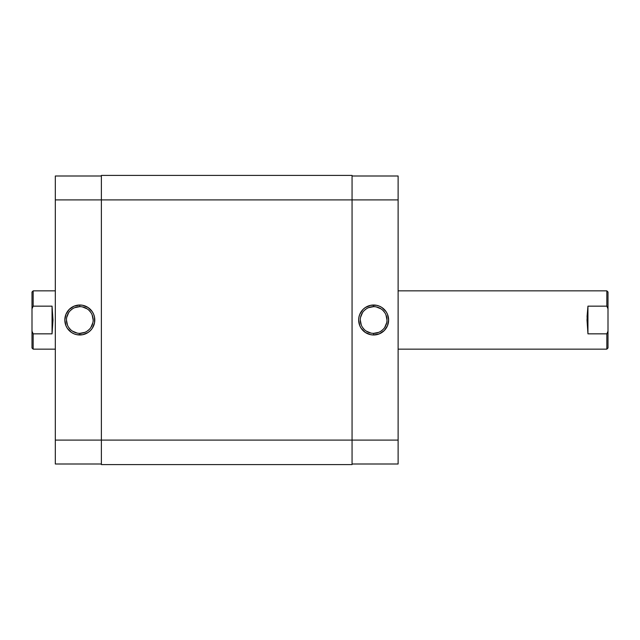 <?xml version="1.0" encoding="UTF-8"?>
<svg xmlns="http://www.w3.org/2000/svg" width="640" height="640" viewBox="0 0 640 640"><rect width="100%" height="100%" fill="white"/><g stroke="black" fill="none" stroke-linecap="round" stroke-linejoin="round"><path stroke-width="0.96" d="M373.632 306.648L373.632 305.016A14.984 14.984 0 0 1 388.616 320A14.984 14.984 0 0 1 373.632 334.984L379.368 333.84L384.232 330.592L387.48 325.736L388.616 320L387.48 314.264L386.096 311.672L381.96 307.544L379.368 306.16L376.56 305.304L370.712 305.304L365.312 307.544L363.04 309.408L359.792 314.264L358.944 317.08L358.656 320L359.792 325.736L361.176 328.328L365.312 332.456L370.712 334.696L373.632 334.984L373.632 333.352A13.352 13.352 0 0 0 386.984 320A13.352 13.352 0 0 0 373.632 306.648A13.352 13.352 0 0 0 360.288 320A13.352 13.352 0 0 0 373.632 333.352L373.632 334.984A14.984 14.984 0 0 1 358.656 320A14.984 14.984 0 0 1 373.632 305.016L373.632 306.648A13.352 13.352 0 0 1 386.984 320A13.352 13.352 0 0 1 373.632 333.352A13.352 13.352 0 0 1 360.288 320A13.352 13.352 0 0 1 373.632 306.648L368.528 307.664M398.12 176L352.064 176L398.12 176L398.12 440.096L398.12 176M398.12 464L398.12 440.096L101.376 440.096L101.376 464.584L352.064 464.584L352.064 199.904L398.12 199.904L352.064 199.904L352.064 175.416L101.376 175.416L352.064 175.416L352.064 199.904L101.376 199.904L352.064 199.904L352.064 464.584L101.376 464.584L101.376 440.096L398.12 440.096L398.12 464L352.064 464L398.12 464M373.632 333.352L378.744 332.336M381.056 331.104L383.072 329.44M384.736 327.416L386.728 322.608M386.984 320L385.968 314.888M384.736 312.584L383.072 310.56M381.056 308.896L376.24 306.904M366.216 308.896L364.192 310.56M362.536 312.584L360.544 317.392M360.288 320L361.304 325.112M362.536 327.416L364.192 329.44M366.216 331.104L371.032 333.096M101.376 175.416L101.376 440.096L55.32 440.096L55.32 464L101.376 464L55.32 464L55.32 199.904L55.32 440.096L101.376 440.096L101.376 175.416M79.808 333.352L79.808 334.984A14.984 14.984 0 0 1 64.824 320A14.984 14.984 0 0 1 79.808 305.016L74.072 306.16L69.208 309.408L65.96 314.264L64.824 320L65.96 325.736L67.344 328.328L71.48 332.456L74.072 333.84L76.88 334.696L82.728 334.696L88.128 332.456L90.4 330.592L92.264 328.328L94.504 322.92L94.504 317.08L93.648 314.264L92.264 311.672L88.128 307.544L82.728 305.304L79.808 305.016L79.808 306.648A13.352 13.352 0 0 0 66.456 320A13.352 13.352 0 0 0 79.808 333.352A13.352 13.352 0 0 0 93.16 320A13.352 13.352 0 0 0 79.808 306.648L79.808 305.016A14.984 14.984 0 0 1 94.792 320A14.984 14.984 0 0 1 79.808 334.984L79.808 333.352A13.352 13.352 0 0 1 66.456 320A13.352 13.352 0 0 1 79.808 306.648A13.352 13.352 0 0 1 93.16 320A13.352 13.352 0 0 1 79.808 333.352L84.912 332.336M55.32 176L55.32 199.904L101.376 199.904L55.32 199.904L55.32 176L101.376 176L55.32 176M79.808 306.648L74.696 307.664M72.392 308.896L70.368 310.56M68.704 312.584L66.712 317.392M66.456 320L67.472 325.112M68.704 327.416L70.368 329.44M72.392 331.104L77.2 333.096M87.224 331.104L89.248 329.44M90.904 327.416L92.896 322.608M93.16 320L92.144 314.888M90.904 312.584L89.248 310.56M87.224 308.896L82.408 306.904M32 347.984L32 331.184L33.168 333.848L52.056 333.848L52.984 320L52.056 306.152L52.056 333.848L52.056 306.152L33.168 306.152L32 308.816L32 331.184L32 292.016L32 308.816L33.168 306.152L33.168 290.848L55.32 290.848L33.168 290.848L32 292.016L33.168 290.848L33.168 306.152L32.664 307.256L33.168 306.152L52.056 306.152L52.984 320L52.056 333.848L33.168 333.848L33.168 349.152L55.32 349.152L33.168 349.152L33.168 333.848L32 331.184L32 347.984L33.168 349.152M608 292.016L608 308.816L606.832 306.152L587.944 306.152L587.072 316.4L587.944 333.848L587.944 306.152L587.944 333.848L606.832 333.848L608 331.184L608 308.816L608 347.984L608 331.184L606.832 333.848L606.832 349.152L398.12 349.152L606.832 349.152L608 347.984L606.832 349.152L606.832 333.848L607.336 332.744L606.832 333.848L587.944 333.848L587.016 320L587.944 306.152L606.832 306.152L606.832 290.848L398.12 290.848L606.832 290.848L606.832 306.152L608 308.816L608 292.016L606.832 290.848"/></g></svg>
